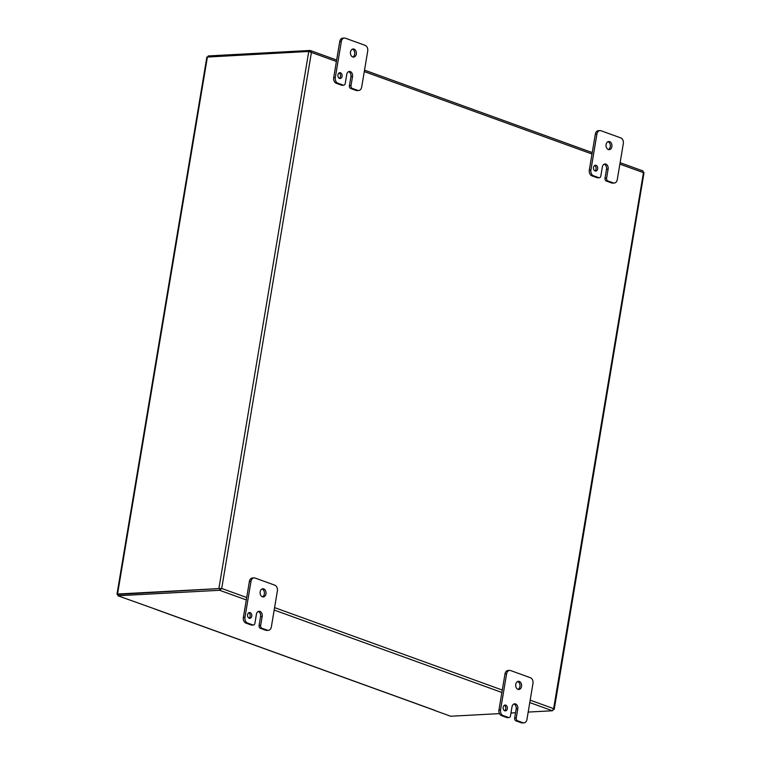 <?xml version="1.0" encoding="UTF-8"?>
<svg xmlns="http://www.w3.org/2000/svg" width="761" height="761" viewBox="0 0 761 761"><rect width="100%" height="100%" fill="white"/><g stroke="black" fill="none" stroke-linecap="round" stroke-linejoin="round"><path stroke-width="1.14" d="M118.06 594.788L116.985 594.217L117.536 594.037L218.883 588.586L308.766 51.453L311.411 52.433L309.974 50.464L208.229 55.943L208.076 56.866M154.369 608.819A1.96 1.294 109.9 0 0 154.416 608.819L117.888 595.758L118.117 594.427L221.708 588.462L118.374 594.417M308.766 51.453L206.868 57.085L116.985 594.217M154.416 608.819L434.731 710.308A1.96 1.294 109.9 0 1 434.379 710.251A1.96 1.294 109.9 0 1 434.074 710.07M553.418 709.794L553.675 708.653L552.419 710.764L528.182 712.068M553.447 709.718L643.464 172.633M499.473 713.618L450.664 716.244L434.331 710.327M515.558 712.753L510.973 713M117.888 595.758L219.644 590.289L221.708 588.462L246.707 597.518M336.647 60.043L310.393 50.54L309.765 51.719M643.511 172.642L643.026 170.968L620.12 162.673M219.862 588.957L219.644 590.289L246.298 599.934M594.95 170.883A2.911 2.112 86.9 0 0 596.063 168.98A2.911 2.112 86.9 0 0 594.655 165.489M597.661 168.894A2.911 2.112 -93.1 0 1 595.758 171.054A2.911 2.112 -93.1 0 1 593.485 168.257A2.911 2.112 -93.1 0 1 595.444 165.232A2.911 2.112 -93.1 0 1 597.661 168.894M605.014 178.188A2.331 1.693 86.9 0 0 606.279 181.032L611.635 182.973A4.661 3.377 86.9 0 0 612.643 183.125L614.241 183.04A4.661 3.377 -93.1 0 1 613.242 182.887L607.887 180.947A2.331 1.693 -93.1 0 1 606.612 178.103L605.014 178.188L606.517 169.189A4.081 2.958 86.9 0 0 604.215 164.186M599.307 177.741A2.331 1.693 -93.1 0 1 598.802 177.665L593.447 175.724A4.661 3.377 -93.1 0 1 590.907 170.036L596.928 134.041A4.661 3.377 -93.1 0 1 599.972 130.588L598.374 130.673A4.661 3.377 86.9 0 0 595.33 134.126L589.309 170.122A4.661 3.377 86.9 0 0 591.849 175.81L597.204 177.751A2.331 1.693 86.9 0 0 597.708 177.827L599.307 177.741A2.331 1.693 -93.1 0 0 600.829 176.01L602.341 167.011A4.081 2.958 -93.1 0 1 605.005 163.986A4.081 2.958 -93.1 0 1 608.115 169.104L606.612 178.103M599.972 130.588A4.661 3.377 -93.1 0 1 600.981 130.74L620.767 137.903A4.661 3.377 -93.1 0 1 623.316 143.601L617.285 179.586A4.661 3.377 -93.1 0 1 614.241 183.04M611.882 146.616A4.081 2.958 -93.1 0 1 609.209 149.641A4.081 2.958 -93.1 0 1 606.032 145.722A4.081 2.958 -93.1 0 1 608.771 141.489A4.081 2.958 -93.1 0 1 611.882 146.616M608.4 149.536A4.081 2.958 86.9 0 0 610.274 146.702A4.081 2.958 86.9 0 0 607.982 141.689M339.349 78.345A2.911 2.112 86.9 0 0 340.471 76.442A2.911 2.112 86.9 0 0 339.064 72.951M342.07 76.357A2.911 2.112 -93.1 0 1 340.167 78.516A2.911 2.112 -93.1 0 1 337.894 75.719A2.911 2.112 -93.1 0 1 339.853 72.695A2.911 2.112 -93.1 0 1 342.07 76.357M349.413 85.651A2.331 1.693 86.9 0 0 350.688 88.495L356.043 90.435A4.661 3.377 86.9 0 0 357.052 90.588L358.65 90.502A4.661 3.377 -93.1 0 1 357.641 90.35L352.286 88.409A2.331 1.693 -93.1 0 1 351.021 85.565L349.413 85.651L350.926 76.652A4.081 2.958 86.9 0 0 348.624 71.648M343.715 85.203A2.331 1.693 -93.1 0 1 343.211 85.127L337.855 83.187A4.661 3.377 -93.1 0 1 335.316 77.498L341.337 41.503A4.661 3.377 -93.1 0 1 344.381 38.05L342.783 38.136A4.661 3.377 86.9 0 0 339.729 41.589L333.708 77.584A4.661 3.377 86.9 0 0 336.257 83.272L341.613 85.213A2.331 1.693 86.9 0 0 342.117 85.289L343.715 85.203A2.331 1.693 -93.1 0 0 345.237 83.472L346.74 74.473A4.081 2.958 -93.1 0 1 349.413 71.448A4.081 2.958 -93.1 0 1 352.524 76.566L351.021 85.565M344.381 38.05A4.661 3.377 -93.1 0 1 345.389 38.202L365.175 45.365A4.661 3.377 -93.1 0 1 367.715 51.063L361.694 87.049A4.661 3.377 -93.1 0 1 358.65 90.502M356.291 54.079A4.081 2.958 -93.1 0 1 353.618 57.104A4.081 2.958 -93.1 0 1 350.44 53.194A4.081 2.958 -93.1 0 1 353.18 48.961A4.081 2.958 -93.1 0 1 356.291 54.079M352.809 56.999A4.081 2.958 86.9 0 0 354.683 54.164A4.081 2.958 86.9 0 0 352.391 49.151M504.61 710.707A2.911 2.112 86.9 0 0 505.732 708.805A2.911 2.112 86.9 0 0 504.324 705.314M507.33 708.71A2.911 2.112 -93.1 0 1 505.418 710.879A2.911 2.112 -93.1 0 1 503.154 708.082A2.911 2.112 -93.1 0 1 505.104 705.057A2.911 2.112 -93.1 0 1 507.33 708.71M514.674 718.013A2.331 1.693 86.9 0 0 515.948 720.857L521.304 722.798A4.661 3.377 86.9 0 0 522.303 722.95L523.91 722.864A4.661 3.377 -93.1 0 1 522.902 722.712L517.547 720.772A2.331 1.693 -93.1 0 1 516.272 717.927L514.674 718.013L516.177 709.014A4.081 2.958 86.9 0 0 513.884 704.001M508.976 717.566A2.331 1.693 -93.1 0 1 508.472 717.49L503.116 715.549A4.661 3.377 -93.1 0 1 500.567 709.851L506.588 673.865A4.661 3.377 -93.1 0 1 509.642 670.412L508.044 670.498A4.661 3.377 86.9 0 0 504.99 673.951L498.969 709.937A4.661 3.377 86.9 0 0 501.518 715.635L506.874 717.575A2.331 1.693 86.9 0 0 507.368 717.652L508.976 717.566A2.331 1.693 -93.1 0 0 510.498 715.835L512.001 706.836A4.081 2.958 -93.1 0 1 514.674 703.811A4.081 2.958 -93.1 0 1 517.784 708.929L516.272 717.927M509.642 670.412A4.661 3.377 -93.1 0 1 510.641 670.565L530.427 677.728A4.661 3.377 -93.1 0 1 532.976 683.416L526.954 719.411A4.661 3.377 -93.1 0 1 523.91 722.864M521.542 686.441A4.081 2.958 -93.1 0 1 518.878 689.466A4.081 2.958 -93.1 0 1 515.701 685.547A4.081 2.958 -93.1 0 1 518.441 681.314A4.081 2.958 -93.1 0 1 521.542 686.441M518.07 689.352A4.081 2.958 86.9 0 0 519.944 686.527A4.081 2.958 86.9 0 0 517.642 681.514M249.018 618.17A2.911 2.112 86.9 0 0 250.141 616.267A2.911 2.112 86.9 0 0 248.723 612.776M251.739 616.182A2.911 2.112 -93.1 0 1 249.827 618.341A2.911 2.112 -93.1 0 1 247.563 615.544A2.911 2.112 -93.1 0 1 249.513 612.519A2.911 2.112 -93.1 0 1 251.739 616.182M259.082 625.475A2.331 1.693 86.9 0 0 260.357 628.32L265.713 630.26A4.661 3.377 86.9 0 0 266.711 630.412L268.31 630.327A4.661 3.377 -93.1 0 1 267.311 630.175L261.955 628.234A2.331 1.693 -93.1 0 1 260.681 625.39L259.082 625.475L260.585 616.477A4.081 2.958 86.9 0 0 258.283 611.463M253.375 625.028A2.331 1.693 -93.1 0 1 252.88 624.952L247.525 623.012A4.661 3.377 -93.1 0 1 244.975 617.314L250.997 581.328A4.661 3.377 -93.1 0 1 254.05 577.875L252.443 577.96A4.661 3.377 86.9 0 0 249.399 581.414L243.377 617.399A4.661 3.377 86.9 0 0 245.917 623.097L251.282 625.038A2.331 1.693 86.9 0 0 251.777 625.114L253.375 625.028A2.331 1.693 -93.1 0 0 254.906 623.297L256.409 614.298A4.081 2.958 -93.1 0 1 259.082 611.273A4.081 2.958 -93.1 0 1 262.184 616.391L260.681 625.39M254.05 577.875A4.661 3.377 -93.1 0 1 255.049 578.027L274.835 585.19A4.661 3.377 -93.1 0 1 277.385 590.878L271.363 626.874A4.661 3.377 -93.1 0 1 268.31 630.327M265.95 593.903A4.081 2.958 -93.1 0 1 263.277 596.928A4.081 2.958 -93.1 0 1 260.11 593.009A4.081 2.958 -93.1 0 1 262.84 588.776A4.081 2.958 -93.1 0 1 265.95 593.903M262.469 596.814A4.081 2.958 86.9 0 0 264.352 593.989A4.081 2.958 86.9 0 0 262.05 588.976M552.419 710.764L529.77 702.565M501.889 692.472L274.179 610.037M207.42 56.904L117.536 594.037M643.378 172.623L619.882 164.11M592.001 154.017L364.281 71.572M336.41 61.479L311.411 52.433L221.708 588.462M274.588 607.611L502.298 690.056M530.179 700.149L553.675 708.653M606.279 181.032L607.887 180.947M608.115 169.104L606.517 169.189M598.802 177.665L597.204 177.751M591.849 175.81L593.447 175.724M613.242 182.887L611.635 182.973M590.907 170.036L589.309 170.122M595.33 134.126L596.928 134.041M350.688 88.495L352.286 88.409M352.524 76.566L350.926 76.652M343.211 85.127L341.613 85.213M336.257 83.272L337.855 83.187M357.641 90.35L356.043 90.435M335.316 77.498L333.708 77.584M339.729 41.589L341.337 41.503M515.948 720.857L517.547 720.772M517.784 708.929L516.177 709.014M508.472 717.49L506.874 717.575M501.518 715.635L503.116 715.549M522.902 722.712L521.304 722.798M500.567 709.851L498.969 709.937M504.99 673.951L506.588 673.865M260.357 628.32L261.955 628.234M262.184 616.391L260.585 616.477M252.88 624.952L251.282 625.038M245.917 623.097L247.525 623.012M267.311 630.175L265.713 630.26M244.975 617.314L243.377 617.399M249.399 581.414L250.997 581.328M154.236 608.829L434.379 710.251M592.239 152.581L364.529 70.136M220.547 588.605L221.175 588.491M554.217 709.347L644.015 172.728M643.045 172.471L643.816 172.69"/></g></svg>
